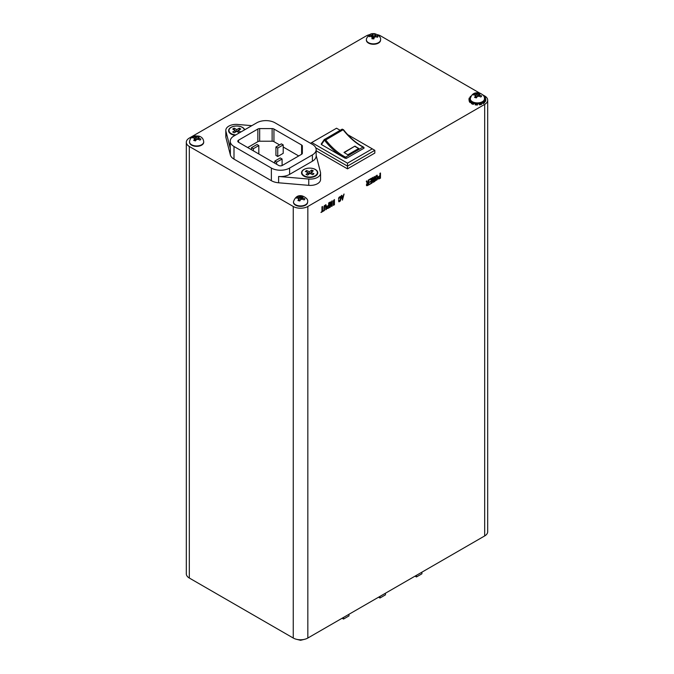 <?xml version="1.0" encoding="UTF-8"?>
<svg xmlns="http://www.w3.org/2000/svg" width="674" height="674" viewBox="0 0 674 674"><rect width="100%" height="100%" fill="white"/><g stroke="black" fill="none" stroke-linecap="round" stroke-linejoin="round"><path stroke-width="1.01" d="M304.985 176.15A7.734 4.465 0 0 0 313.098 176.588A7.734 4.465 0 0 0 317.387 172.586A7.734 4.465 0 0 0 314.32 169.031A7.734 4.465 0 0 0 306.207 168.593A7.734 4.465 0 0 0 301.918 172.586A7.734 4.465 0 0 0 304.985 176.15M317.378 172.847A7.734 4.465 180 0 1 317.387 173.117A7.734 4.465 180 0 1 315.255 176.192M244.409 129.947A7.734 4.465 0 0 0 242.202 127.327A7.734 4.465 0 0 0 233.768 126.358A7.734 4.465 0 0 0 228.992 130.486A7.734 4.465 0 0 0 231.258 133.646A7.734 4.465 0 0 0 235.799 134.918M303.907 169.486A8.122 4.693 0 0 0 303.907 176.116A8.122 4.693 0 0 0 315.398 176.116L315.398 176.116A8.122 4.693 0 0 0 315.398 169.486A8.122 4.693 0 0 0 303.907 169.486M304.05 176.192A7.734 4.465 180 0 1 301.918 173.117A7.734 4.465 180 0 1 301.935 172.847M244.696 129.779A8.122 4.693 0 0 0 239.085 126.207A8.122 4.693 0 0 0 230.988 127.378A8.122 4.693 0 0 0 230.988 134.008A8.122 4.693 0 0 0 235.142 135.297M231.123 134.092A7.734 4.465 180 0 1 228.992 131.009A7.734 4.465 180 0 1 229.008 130.748M316.165 155.416L320.462 172.283A10.312 5.956 180 0 1 320.571 173.151L320.571 179.461A10.312 5.956 180 0 1 317.555 183.673A10.312 5.956 180 0 1 308.759 185.35L278.606 182.789A12.89 7.439 180 0 1 271.369 180.691L233.996 159.115A12.89 7.439 180 0 1 230.356 154.936L225.916 137.53A10.312 5.956 180 0 1 225.807 136.662L225.807 130.343A10.312 5.956 180 0 1 237.627 124.454L251.832 125.659M320.571 173.151A10.312 5.956 180 0 1 317.555 177.355A10.312 5.956 180 0 1 308.759 179.04L278.606 176.478A12.89 7.439 180 0 0 289.601 174.381L312.391 161.221L312.391 154.902A12.89 7.439 0 0 0 316.165 149.645A12.89 7.439 0 0 0 312.391 144.379L275.017 122.803A12.89 7.439 0 0 0 256.786 122.803L233.996 135.954A12.89 7.439 0 0 0 230.222 141.22A12.89 7.439 0 0 0 233.996 146.485L271.369 168.062A12.89 7.439 0 0 0 289.601 168.062L312.391 154.902M475.49 103.173L475.145 104.832A8.383 4.836 180 0 0 477.453 105.009L477.436 103.316A7.094 4.095 180 0 1 475.49 103.173A7.094 4.095 180 0 1 474.285 102.911A7.094 4.095 180 0 1 473.889 102.785A7.094 4.095 180 0 1 472.322 102.094A7.094 4.095 180 0 1 471.269 101.302A7.094 4.095 180 0 1 470.519 100.249A7.094 4.095 180 0 1 470.292 99.263A7.094 4.095 180 0 1 470.292 99.221A7.094 4.095 180 0 1 470.3 99.011M479.273 93.088L478.38 92.877L477.243 93.821A0.775 0.447 180 0 1 476.206 94.023L473.906 93.779L473.038 94.807L475.305 95.093A0.775 0.447 180 0 1 475.667 95.691L474.589 97.393L476.375 97.89L477.521 96.214A0.775 0.447 180 0 1 478.548 96.003L480.857 96.997L481.716 95.969L479.45 94.933A0.775 0.447 180 0 1 479.096 94.335L480.166 93.383L479.273 93.088M472.322 102.094L471.404 102.617L471.404 103.569A8.383 4.836 180 0 0 473.249 104.386L474.269 103.349A6.319 3.648 0 0 0 474.968 103.543A6.319 3.648 0 0 0 475.28 103.611M302.196 196.075L301.286 195.898L300.275 196.867A0.775 0.447 180 0 1 299.264 197.111L296.905 196.943L296.147 198.004L298.472 198.215A0.775 0.447 180 0 1 298.894 198.796L297.959 200.532L299.795 200.97L300.798 199.251A0.775 0.447 180 0 1 301.809 199.007L304.176 199.917L304.934 198.864L302.601 197.912A0.775 0.447 180 0 1 302.179 197.322L303.115 196.336L302.196 196.075M307.622 202.057A7.094 4.095 180 0 1 307.63 202.267A7.094 4.095 180 0 1 297.824 206.05A7.094 4.095 180 0 1 293.451 202.267A7.094 4.095 180 0 1 293.46 202.057M194.559 140.605L195.435 140.917L196.673 139.265A0.775 0.447 180 0 1 197.718 139.08L199.976 140.133L200.911 139.122L198.704 138.035A0.775 0.447 180 0 1 198.383 137.429L199.555 136.502L198.687 136.182L197.811 135.954L196.572 136.864A0.775 0.447 180 0 1 195.519 137.041L193.27 136.738L192.326 137.749L194.542 138.094A0.775 0.447 180 0 1 194.853 138.701L193.691 140.369L194.559 140.605M203.7 142.062A7.094 4.095 180 0 1 203.708 142.273A7.094 4.095 180 0 1 193.253 145.879A7.094 4.095 180 0 1 189.529 142.273A7.094 4.095 180 0 1 189.537 142.062M377.777 36.615L377.895 36.093L375.384 35.511A0.775 0.447 180 0 1 374.719 35.006L374.997 33.927L373.034 33.776L372.671 34.854A0.775 0.447 180 0 1 371.804 35.242L369.285 35.452L369.15 35.975L369.032 36.59L371.543 36.421A0.775 0.447 180 0 1 372.208 36.927L371.922 38.755L373.893 38.898L374.255 37.078A0.775 0.447 180 0 1 375.123 36.691L377.642 37.222L377.777 36.615M380.54 39.968A7.094 4.095 180 0 1 380.549 40.179A7.094 4.095 180 0 1 380.498 40.701A7.094 4.095 180 0 1 373.008 44.265A7.094 4.095 180 0 1 366.37 40.179A7.094 4.095 180 0 1 366.378 39.968M369.521 34.677A10.312 5.956 0 0 0 366.167 35.966L189.327 138.06A10.312 5.956 0 0 0 186.31 142.273L186.31 573.827A10.312 5.956 0 0 0 189.327 578.039L293.249 638.034A10.312 5.956 0 0 0 307.833 638.034L484.673 535.94A10.312 5.956 0 0 0 487.69 531.727L487.69 100.173A10.312 5.956 0 0 0 484.673 95.961L482.904 94.941M479.602 93.037L380.751 35.966A10.312 5.956 0 0 0 377.406 34.677M186.31 142.273A10.312 5.956 0 0 0 189.327 146.485L293.249 206.48A10.312 5.956 0 0 0 307.833 206.48L484.673 104.386A10.312 5.956 0 0 0 487.69 100.173M481.27 103.046A6.319 3.648 0 0 0 481.809 102.768L483.258 103.619A8.383 4.836 180 0 0 484.673 102.558L484.673 101.605L483.553 101.243A7.094 4.095 180 0 1 482.357 102.145L483.258 102.675L483.258 103.619M482.357 102.145A7.094 4.095 180 0 1 480.975 102.751L481.632 104.344A8.383 4.836 180 0 1 479.484 104.858L478.97 103.703A6.319 3.648 0 0 1 477.445 103.821M470.519 100.249L469.264 100.443L469.264 101.386A8.383 4.836 180 0 0 470.157 102.625L471.935 102.018A6.319 3.648 0 0 0 472.137 102.204M469.003 100.131A8.383 4.836 180 0 0 469.003 100.173A8.383 4.836 180 0 0 469.003 100.215L470.494 100.207M470.595 97.005L470.09 96.845L470.368 97.882M484.471 99.112L485.491 98.952L485.491 98.008L484.429 98.168M485.76 99.263L485.76 100.131A8.383 4.836 180 0 1 485.76 100.173A8.383 4.836 180 0 1 485.457 101.462L483.62 101.167M316.165 150.765L347.481 168.854L374.828 153.065L374.828 150.327L347.7 134.665M322.501 211.139L322.501 206.488L321.961 206.8L321.961 211.451L321.018 212.495L323.377 211.131L323.377 210.633L322.315 211.029L322.315 206.589M325.778 209.74L326.326 209.429L325.963 204.778L324.295 205.738L323.95 207.019L323.95 210.802L324.489 210.49L324.489 206.707L325.618 205.452L325.778 209.74M327.134 208.595L329.207 207.769L329.207 202.613L328.668 202.925L328.668 205.123L327.134 206.37L327.134 208.595M329.813 202.267L329.813 207.415L330.353 207.103L330.353 203.245L331.549 206.412L332.206 206.033L332.206 200.886L331.667 201.197L331.667 205.056L330.454 201.897L329.813 202.267M331.667 205.056L330.336 201.964M333.403 200.768L333.403 205.343L334.43 204.744L334.43 199.546L333.403 200.768M338.921 197.372L338.483 199.234L339.679 197.12L340.48 198.586L339.654 201.231L339.014 200.304L338.508 200.599L338.963 201.838L340.387 200.945L341.002 198.232L340.429 196.505L338.921 197.372M344.069 194.028L343.201 196.041L342.198 196.623L341.87 195.3L341.322 195.62L342.468 200.111L344.069 194.028M366.707 185.695L368.804 184.903L368.804 179.747L368.265 180.068L368.265 182.443L367.625 182.814L366.85 180.885L366.294 181.196L367.119 183.176L366.412 184.887L366.707 185.695M369.571 182.292L371.13 181.399L371.13 183.067L369.436 184.541L371.669 183.252L371.669 178.096L369.318 179.453L369.318 179.958L371.13 178.913L371.13 180.893L369.571 182.292M374.424 181.66L374.879 181.399L374.382 176.537L373.463 180.918L373.051 177.304L372.596 177.565L372.09 183.008L372.84 179.267L373.236 182.351L373.733 182.056L374.078 178.551L374.424 181.66M375.132 178.686L375.637 180.615L377.17 179.731L377.676 177.22L377.17 175.265L375.637 176.15L375.132 178.686M378.409 178.989L380.481 178.163L380.481 173.007L379.942 173.319L379.942 175.518L378.409 176.773L378.409 178.989M369.369 36.497L369.285 35.452M374.432 36.843L373.286 36.758L373.008 38.039A1.112 0.64 180 0 1 372.393 38.536M373.286 36.758L373.034 33.776M198.139 139.038L197.811 135.954M193.312 137.782L193.27 136.738M195.721 140.445A1.112 0.64 180 0 1 195.359 140.377L195.148 140.31M296.956 197.962L296.905 196.943M300.056 200.431A1.112 0.64 180 0 1 299.155 200.456M302.121 197.465L301.952 199.041L301.388 198.982M301.447 198.906L301.286 195.898M485.491 98.008A8.383 4.836 180 0 0 484.598 96.77L484.134 96.93M485.76 100.173L485.76 99.221A8.383 4.836 180 0 0 485.76 99.179L484.471 99.188A7.094 4.095 180 0 1 484.471 99.221A7.094 4.095 180 0 1 484.21 100.316L485.457 100.51L485.457 101.462M478.97 103.215L478.97 103.703M480.975 102.751A7.094 4.095 180 0 1 479.163 103.189L479.484 104.858M474.269 102.903L474.269 103.349M473.249 104.386L473.889 102.785M470.157 102.625L470.157 101.681L471.269 101.302M469.003 100.215L469.003 99.263L470.292 99.263M470.334 98.101L469.298 97.932A8.383 4.836 180 0 0 469.003 99.221A8.383 4.836 180 0 0 469.003 99.263M470.157 101.681A8.383 4.836 180 0 1 469.264 100.443M473.249 103.434A8.383 4.836 180 0 1 471.404 102.617M477.453 104.066A8.383 4.836 180 0 1 475.145 103.889M481.632 103.392A8.383 4.836 180 0 1 479.484 103.906M484.673 101.605A8.383 4.836 180 0 1 483.258 102.675M485.76 99.221A8.383 4.836 180 0 1 485.457 100.51M470.09 96.845A8.383 4.836 180 0 1 471.008 96.079M476.644 97.418A1.112 0.64 180 0 1 476.055 97.359L475.937 97.326M478.523 95.893L478.38 92.877M473.948 94.798L473.906 93.779M479.163 103.189A7.094 4.095 180 0 1 477.436 103.316M484.21 100.316A7.094 4.095 180 0 1 483.553 101.243M484.463 99.011A7.094 4.095 180 0 1 484.471 99.188L484.471 98.8A7.094 4.095 180 0 1 474.285 102.49A7.094 4.095 180 0 1 470.292 98.8L470.292 99.221M230.356 154.936L230.356 148.617L225.916 131.211A10.312 5.956 180 0 1 225.807 130.343M230.356 148.617A12.89 7.439 180 0 1 230.222 147.539L230.222 141.22M316.165 149.645L316.165 155.955A12.89 7.439 180 0 1 312.391 161.221M301.607 154.287A2.578 1.491 0 0 0 302.365 153.234L302.365 146.047A2.578 1.491 0 0 0 301.607 144.994L273.947 129.029A2.578 1.491 0 0 0 272.127 128.591L259.675 128.591A2.578 1.491 0 0 0 257.856 129.029L238.554 140.167A2.578 1.491 0 0 0 237.796 141.22A2.578 1.491 0 0 0 238.554 142.273L278.657 165.433A2.578 1.491 0 0 0 282.305 165.433L301.607 154.287L301.607 144.994M302.365 153.234L302.365 146.047M298.717 155.955L283.215 147.008M279.575 144.902L273.947 141.658A2.578 1.491 0 0 0 272.127 141.22L259.675 141.22A2.578 1.491 0 0 0 257.856 141.658L247.67 147.539M238.192 130.908L237.096 131.54M236.363 131.54L235.268 130.908M238.192 132.171L238.192 130.486L240.744 129.012L239.278 128.17L236.726 129.644L234.181 128.17L232.715 129.012L235.268 130.486L232.715 131.961L234.181 132.803L236.726 131.329L236.726 129.644M239.278 129.855L239.278 128.17M234.181 129.855L234.181 128.17M235.268 132.171L235.268 130.486M236.726 131.329L239.278 132.803L240.744 131.961L238.192 130.486M311.102 172.603L309.964 173.471M309.341 173.808L308.212 173.311M311.102 172.468L313.275 170.808L311.632 170.092L309.45 171.752L306.577 170.497L305.33 171.449L308.212 172.704L306.03 174.364L307.673 175.08L309.855 173.42L312.728 174.676L313.974 173.732L311.102 172.468L311.102 173.968M311.632 172.064L311.632 170.092M309.45 173.724L309.45 171.752M306.577 171.988L306.577 170.497M308.212 174.676L308.212 172.704M275.927 147.008L275.927 155.433L277.747 156.486L283.215 153.327L283.215 144.902L281.395 143.848L275.927 147.008L277.747 148.061L283.215 144.902M253.357 148.718L258.824 145.559L257.005 144.506L251.528 147.665L253.357 148.718L253.357 150.816M251.528 149.763L251.528 147.665M258.824 153.975L258.824 145.559M277.747 156.486L277.747 148.061M282.094 165.543L282.094 158.988L280.266 157.935L274.798 161.094L276.618 162.148L282.094 158.988M276.618 164.254L276.618 162.148M274.798 163.201L274.798 161.094M345.172 158.255L321.464 144.565L321.388 143.891L321.464 144.565A18.046 10.422 -120 0 1 321.574 144.388L324.261 140.386L324.775 140.529A49.758 28.729 60 0 0 341.861 156.343A0.775 0.43 121.8 0 1 342.426 155.408L344.953 156.865A0.775 0.463 118.2 0 0 344.422 157.826A49.758 28.729 60 0 0 345.012 158.137L346.428 158.348L363.935 148.246A1.289 0.741 -120 0 0 363.084 147.092A1.289 0.741 -120 0 0 363.033 147.067A48.983 28.283 60 0 1 362.452 146.763L359.924 145.306A0.775 0.43 -58.2 0 1 360.312 145.264L360.312 145.264C354.263 141.489 348.635 136.274 343.428 129.635L343.369 129.796M354.954 146.106L344.018 152.417A48.983 28.283 -120 0 0 347.851 154.759L358.787 148.448A48.983 28.283 60 0 1 354.954 146.106L344.279 152.594M310.478 143.276L336.545 128.22L340.151 130.301M347.481 168.854L347.481 166.116L374.828 150.327M311.75 142.534L347.481 163.167L372.275 148.853M347.481 163.167L347.481 166.116L315.761 147.8M363.766 147.522L363.935 148.246L363.766 147.522M358.619 148.541L354.954 146.435M362.452 146.763A0.775 0.463 -61.8 0 1 362.839 146.721L360.312 145.264M343.521 617.435L343.521 619.061L348.989 615.901L348.989 614.275M343.521 619.061L342.106 618.243M379.976 596.38L379.976 598.015L385.452 594.856L385.452 593.221M379.976 598.015L378.569 597.198M416.439 575.326L416.439 576.961L421.907 573.801L421.907 572.167M416.439 576.961L415.032 576.144M378.224 178.888L379.277 178.863M379.091 178.753L380.296 178.054L380.296 173.117M379.942 176.015L378.384 177.683L378.771 178.383L379.942 177.978L379.942 176.015L378.771 176.959L378.771 178.383M375.452 180.514L376.985 179.629L377.491 177.119L376.985 175.156M376.85 175.847L375.772 176.259L375.772 179.933L376.85 179.52L377.145 177.523L376.85 175.847L375.957 176.361L375.957 180.034M374.407 181.458L374.879 181.399M373.211 182.148L374.129 178.526M372.107 182.789L372.891 179.242M373.463 180.918L372.891 177.397M374.702 181.289L374.213 176.63M369.571 182.081L371.13 181.399M369.318 179.747L371.13 178.913M369.436 184.331L371.484 183.143L371.484 178.206M366.53 185.586L367.65 185.569M367.625 182.814L366.732 180.952M367.465 185.468L368.627 184.794L368.627 179.857M368.265 182.94L366.757 184.474L367.145 185.097L368.265 184.718L368.265 182.94L367.119 183.842L367.145 185.097M342.426 199.925L343.841 194.163M342.198 196.623L341.735 195.384M343.083 196.606L342.122 196.951L342.678 198.586L343.083 196.606L342.308 197.052L342.678 198.586M338.786 201.737L340.202 200.835L341.002 198.232M340.825 198.131L340.252 196.395M338.828 200.203L339.283 201.282M338.5 199.015L339.106 197.457L340.092 197.094M334.194 204.256L334.253 199.656M333.403 205.132L334.253 204.23M331.482 206.244L332.021 205.932L332.021 200.987M329.813 207.204L330.167 203.144M326.949 208.485L328.002 208.46M327.817 208.359L329.022 207.659L329.022 202.722M328.668 205.621L327.311 206.455L327.109 207.289L327.497 207.988L328.668 207.575L328.668 205.621L327.497 206.556L327.497 207.988M325.778 209.53L326.326 209.429M323.95 210.591L324.48 205.899L325.618 205.452M326.14 209.328L326.326 205.654M326.14 205.545L325.778 204.669M321.018 212.285L323.191 210.735M321.65 143.486A0.775 0.607 33.9 0 0 321.481 143.638L324.169 139.644A0.775 0.607 33.9 0 1 324.337 139.484A1.289 0.741 60 0 1 324.489 139.341A1.289 0.741 60 0 1 325.129 139.408A1.289 0.741 60 0 1 325.609 139.838A48.983 28.283 -120 0 0 342.426 155.408M324.775 140.529L343.108 129.737A1.289 0.741 -120 0 0 342.628 129.307A1.289 0.741 -120 0 0 341.988 129.24A1.289 0.741 -120 0 0 341.836 129.383M344.953 156.865A48.983 28.283 -120 0 0 345.535 157.168A1.289 0.741 60 0 1 345.585 157.194A1.289 0.741 60 0 1 346.428 158.348M345.012 158.137A0.775 0.472 117.3 0 1 345.535 157.168L363.033 147.067A0.775 0.472 -62.7 0 1 363.421 147.025L362.839 146.721M308.759 185.35L308.759 179.04M474.926 94.992A2.452 1.415 0 0 0 475.482 95.91M477.419 93.602A2.452 1.415 0 0 0 475.827 93.922M297.824 205.629A7.094 4.095 180 0 1 293.451 201.846C295.195 196.741 298.228 194.803 302.55 196.024C306.502 197.735 308.195 199.673 307.63 201.846A7.094 4.095 180 0 1 297.824 205.629M298.093 198.122A2.452 1.415 0 0 0 298.734 199.015M300.436 196.648A2.452 1.415 0 0 0 298.877 197.019M203.708 142.273L203.708 141.852A7.094 4.095 180 0 1 193.253 145.458A7.094 4.095 180 0 1 189.529 141.852L189.529 142.273M199.066 138.145A2.452 1.415 0 0 0 198.586 137.218M196.471 139.476A2.452 1.415 0 0 0 198.089 139.198M380.549 40.179L380.549 39.758A7.094 4.095 180 0 1 380.498 40.28A7.094 4.095 180 0 1 373.008 43.844A7.094 4.095 180 0 1 366.37 39.758L366.37 40.179M372.722 34.618A2.452 1.415 0 0 0 371.391 35.208M375.797 35.537A2.452 1.415 0 0 0 374.769 34.77M293.249 638.034L293.249 206.48M189.327 578.039L189.327 146.485M307.833 638.034L307.833 206.48M484.673 535.94L484.673 104.386M374.205 37.314A2.452 1.415 0 0 0 375.536 36.716M371.13 36.396A2.452 1.415 0 0 0 372.158 37.163M371.787 36.463L371.804 35.242M373.008 38.039L372.671 34.854M374.525 36.792L374.71 35.065L374.525 36.792M375.367 36.708L375.384 35.511M372.402 38.755L372.208 36.927M194.179 137.976A2.452 1.415 0 0 0 194.66 138.911M196.766 136.654A2.452 1.415 0 0 0 195.157 136.932M198.636 139.392L198.704 138.035M195.047 140.765L194.853 138.701M195.359 140.377L195.519 137.041M196.783 139.173L196.572 136.864M302.988 197.996A2.452 1.415 0 0 0 302.34 197.103M300.638 199.47A2.452 1.415 0 0 0 302.196 199.1M299.088 200.759L298.894 198.796M299.138 200.338L299.264 197.111M300.545 199.614L300.275 196.867M302.55 199.192L302.601 197.912M479.391 96.256L479.45 94.933M476.055 97.359L476.206 94.023M477.47 96.272L477.243 93.821M475.852 97.713L475.667 95.691M477.335 96.424A2.452 1.415 0 0 0 478.928 96.112M479.829 95.042A2.452 1.415 0 0 0 479.273 94.124M289.601 168.062L289.601 174.381M225.916 137.53L225.916 131.211M233.996 146.485L233.996 159.115M278.606 182.789L278.606 176.478M271.369 180.691L271.369 168.062M273.947 141.658L273.947 129.029M272.127 141.22L272.127 128.591M259.675 141.22L259.675 128.591M257.856 141.658L257.856 129.029M238.554 142.273L238.554 140.167M359.924 145.306A48.983 28.283 60 0 1 343.108 129.737L341.988 129.24L324.169 139.644A0.775 0.607 33.9 0 0 324.261 140.386M321.22 144.051L321.481 143.638A0.775 0.607 33.9 0 0 321.574 144.388M317.387 172.586L317.387 173.117M482.904 536.959L479.602 538.863M484.471 98.8C484.977 96.685 483.384 94.773 479.703 93.063C474.656 92.001 471.514 93.913 470.292 98.8M293.451 202.267L293.451 201.846M203.708 141.852C203.472 138.987 201.956 137.092 199.167 136.173L195.3 135.895C191.77 136.552 189.849 138.541 189.529 141.852M380.549 39.758C381.56 35.882 374.255 32.992 373.48 33.7C370.902 33.228 368.577 34.846 366.504 38.57L366.37 39.758M304.479 639.323L300.562 640.3L296.594 639.323M372.216 36.843L372.419 38.763M198.291 137.614L198.122 139.206M194.946 138.456L195.199 140.824M307.63 202.267L307.63 201.846M298.953 198.594L299.189 200.793M469.003 100.173L469.003 99.221M479.02 94.503L478.852 96.087M475.743 95.472L475.987 97.755M228.992 130.486L228.992 131.009M301.918 172.586L301.918 173.117M364.128 147.85L363.421 147.025"/></g></svg>
